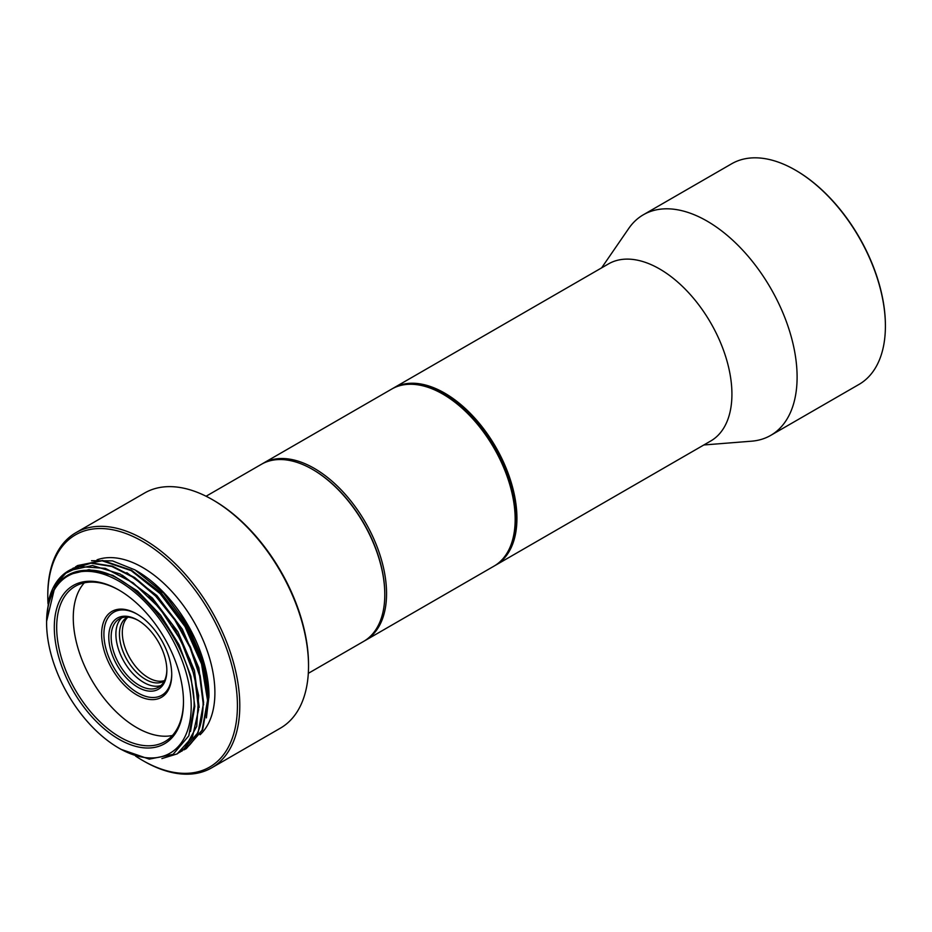 <?xml version="1.0" encoding="UTF-8"?>
<svg xmlns="http://www.w3.org/2000/svg" width="932" height="932" viewBox="0 0 932 932"><rect width="100%" height="100%" fill="white"/><g stroke="black" fill="none" stroke-linecap="round" stroke-linejoin="round"><path stroke-width="1.4" d="M46.6 622.891A102.24 59.031 -120 0 0 118.9 748.116A102.24 59.031 -120 0 0 191.2 706.374A102.24 59.031 60 0 0 118.9 581.149A102.24 59.031 60 0 0 46.6 622.891L46.6 622.273A102.998 59.462 -120 0 1 67.803 575.195A102.998 59.462 -120 0 1 86.385 570.302C132.123 566.143 195.732 646.703 194.089 706.374L188.812 735.814L173.072 754.361L149.271 759.137L121.055 749.351M54.301 627.341A91.348 52.74 -120 0 0 118.9 739.216A91.348 52.74 -120 0 0 183.488 701.924L183.488 701.924A91.348 52.74 60 0 0 118.9 590.049A91.348 52.74 60 0 0 54.301 627.341M79.721 566.586L65.823 573.215L55.326 585.075L46.6 621.353L48.662 600.464A106.434 61.454 60 0 1 68.642 570.745A106.434 61.454 60 0 1 79.721 566.586L105.293 568.357L133.136 582.815L159.523 608.002L180.959 640.517L194.578 675.968L198.598 709.567L192.516 736.769L177.162 753.895L161.9 758.578M68.642 570.745L92.454 565.514L120.042 573.961L148.013 594.663L172.513 624.743L190.21 659.984L198.656 695.505L196.734 726.343L184.746 748.21L177.162 753.895M71.018 569.452L90.917 563.184L111.852 566.47L134.033 577.747L155.807 596.282L174.878 620.106L189.942 647.425L199.681 676.073L203.094 702.926C203.118 721.892 198.306 736.233 188.672 745.949L179.608 752.392M181.845 751.192L198.12 732.529L203.619 702.623L200.205 675.758L190.512 647.239L175.461 619.885L156.32 595.967L134.686 577.537L112.411 566.178L91.336 562.893L72.952 568.252M68.688 574.683L88.983 569.662L112.877 575.359L137.68 591.121L160.572 615.132L178.991 644.641L190.85 676.248L194.823 706.351L190.489 731.48M122.22 575.137L152.359 598.006L177.872 631.721L194.415 670.423L199.168 707.388M184.058 749.829L186.05 748.757L202.093 730.152L207.545 700.363L201.533 663.957L184.944 626.502L160.257 593.731L131.179 570.64L102.089 560.784L77.403 565.689L75.48 566.877M77.659 565.538L102.625 560.482L131.703 570.337L160.782 593.428L185.48 626.211L202.069 663.666L208.069 700.072L202.617 729.849L186.318 748.606M135.618 570.268L136.678 570.885A102.24 59.031 60 0 1 208.978 696.111L206.403 717.896M126.775 572.632L156.879 595.525L182.357 629.216L198.865 667.871L203.619 704.813M131.097 570L161.248 592.88L186.761 626.584L203.304 665.273L208.057 702.25M91.546 560.726L112.399 560.866L134.919 569.871L163.601 593.032L187.67 625.582L203.444 662.046L208.978 697.322M97.021 559.829A102.24 59.031 60 0 1 173.678 593.509A102.24 59.031 60 0 1 214.896 692.686A102.24 59.031 -120 0 1 200.089 734.754M212.531 499.715A135.769 78.381 60 0 1 308.527 665.996L308.527 664.633A134.091 77.414 60 0 0 213.719 500.402L212.531 499.715A135.769 78.381 60 0 0 144.646 492.993L75.9 532.685A135.769 78.381 60 0 0 47.788 594.837L47.788 596.2A134.091 77.414 -120 0 0 47.998 603.633M135.559 756.062A134.091 77.414 -120 0 0 142.596 760.43A134.091 77.414 -120 0 0 237.415 705.687A134.091 77.414 60 0 0 142.608 541.457A134.091 77.414 60 0 0 47.788 596.2M142.596 760.43L143.784 761.118A135.769 78.381 -120 0 0 211.669 767.84A135.769 78.381 -120 0 0 239.792 705.687A135.769 78.381 60 0 0 180.528 569.056A135.769 78.381 60 0 0 75.9 532.685M211.669 767.84L280.416 728.148A135.769 78.381 -120 0 0 308.527 665.996M308.317 673.335L363.608 641.414A102.24 59.031 -120 0 0 384.788 594.604A102.24 59.031 60 0 0 312.488 469.378A102.24 59.031 60 0 0 261.368 464.322L206.077 496.243M312.779 469.553A101.413 58.553 60 0 1 313.082 469.728A101.413 58.553 60 0 1 384.788 593.917L384.788 594.604M364.494 640.878A102.24 59.031 -120 0 0 365.391 640.389A102.24 59.031 -120 0 0 386.559 593.579A102.24 59.031 60 0 0 341.928 490.686A102.24 59.031 60 0 0 263.139 463.297A102.24 59.031 60 0 0 262.265 463.821M263.139 463.297L391.743 389.052A102.24 59.031 60 0 1 442.863 394.108A102.24 59.031 60 0 1 515.163 519.334A102.24 59.031 -120 0 1 493.983 566.143L365.391 640.389M442.863 394.108L444.051 394.795A100.563 58.064 60 0 1 515.163 517.971L515.163 519.334M509.035 549.414A101.413 58.553 -120 0 0 515.757 518.308A101.413 58.553 60 0 0 413.761 384.368M494.857 565.619A102.24 59.031 -120 0 0 495.754 565.118A102.24 59.031 -120 0 0 516.934 518.308A102.24 59.031 60 0 0 472.303 415.416A102.24 59.031 60 0 0 393.514 388.027A102.24 59.031 60 0 0 392.64 388.551M393.514 388.027L608.503 263.896A102.24 59.031 60 0 1 687.292 291.297A102.24 59.031 60 0 1 731.923 394.189A102.24 59.031 -120 0 1 710.743 440.987L495.754 565.118M703.846 444.972L751.565 441.185A127.381 73.546 -120 0 0 770.717 435.384A127.381 73.546 -120 0 0 797.105 377.076A127.381 73.546 60 0 0 741.499 248.891A127.381 73.546 60 0 0 643.348 214.768A127.381 73.546 60 0 0 628.739 228.457L601.606 267.88M643.348 214.768L731.643 163.787A127.381 73.546 60 0 1 795.334 170.09A127.381 73.546 60 0 1 885.4 326.095A127.381 73.546 -120 0 1 859.024 384.403L770.717 435.384M795.625 170.265A126.542 73.057 60 0 1 795.928 170.44A126.542 73.057 60 0 1 885.4 325.419L885.4 326.095M183.488 701.237A89.67 51.773 -120 0 1 164.917 741.604A89.67 51.773 -120 0 1 95.821 717.582A89.67 51.773 -120 0 1 56.677 627.341A89.67 51.773 60 0 1 75.247 586.286A89.67 51.773 60 0 1 119.494 590.387M84.311 582.838A89.67 51.773 60 0 0 73.267 617.753A89.67 51.773 -120 0 0 107.075 702.029A89.67 51.773 -120 0 0 172.443 735.476M101.623 634.133A49.582 28.624 -120 0 0 136.678 694.853A49.582 28.624 -120 0 0 171.733 674.605A49.582 28.624 60 0 0 136.678 613.885A49.582 28.624 60 0 0 101.623 634.133M137.249 614.223A47.963 27.692 60 0 0 103.906 634.133A47.963 27.692 -120 0 0 137.528 692.709A47.963 27.692 -120 0 0 171.733 673.941M108.776 636.94A41.066 23.708 -120 0 0 137.82 687.234A41.066 23.708 -120 0 0 166.851 670.469A41.066 23.708 60 0 0 137.82 620.176A41.066 23.708 60 0 0 108.776 636.94M138.414 620.537A39.389 22.741 60 0 0 119.308 618.918A39.389 22.741 60 0 0 111.153 636.94A39.389 22.741 -120 0 0 128.348 676.585A39.389 22.741 -120 0 0 158.696 687.14A39.389 22.741 -120 0 0 166.851 669.782M160.921 685.521A39.389 22.741 -120 0 1 131.552 672.17A39.389 22.741 -120 0 1 115.894 634.203A39.389 22.741 60 0 1 121.824 617.788M127.509 617.089A36.872 21.285 60 0 0 127.078 617.322A36.872 21.285 60 0 0 119.447 634.203A36.872 21.285 -120 0 0 135.536 671.32A36.872 21.285 -120 0 0 163.962 681.199A36.872 21.285 -120 0 0 164.37 680.942M164.568 680.558A36.872 21.285 -120 0 1 137.027 668.139A36.872 21.285 -120 0 1 122.313 632.548A36.872 21.285 60 0 1 127.94 617.124M187.472 745.239L188.672 745.949M118.9 748.116L121.055 749.363M313.082 469.728L312.488 469.378M795.928 170.44L795.334 170.09"/></g></svg>
